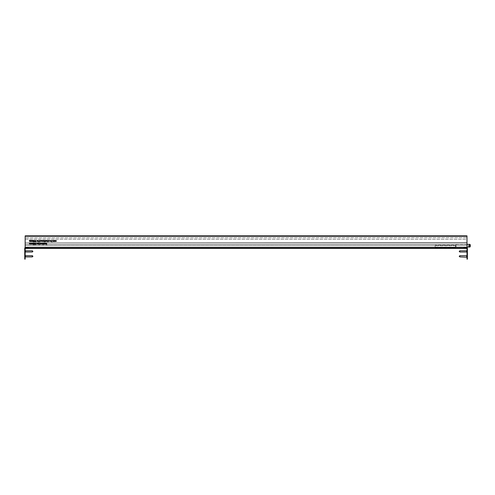 <?xml version="1.0" encoding="UTF-8"?>
<svg xmlns="http://www.w3.org/2000/svg" width="495" height="495" viewBox="0 0 495 495"><rect width="100%" height="100%" fill="white"/><g stroke="black" fill="none" stroke-linecap="round" stroke-linejoin="round"><path stroke-width="0.37" stroke-dasharray="2.48 1.86" d="M54.029 241.504L54.035 240.459L55.131 240.991M50.886 240.966L51.981 240.452L51.981 241.919M51.851 241.919L51.851 241.306M48.411 240.719L48.832 241.232L48.3 241.35L48.702 241.232M48.887 240.564L48.331 240.886M33.004 243.887L33.499 243.144L33.976 243.893M35.256 244.208L35.968 243.224M36.154 244.214L35.566 243.8M37.713 244.239L37.713 243.194L37.837 244.233M37.02 243.466L37.434 243.979L36.902 244.103L37.311 243.986M37.496 243.311L36.939 243.633M44.098 244.276L44.358 243.212L44.482 244.258M41.92 243.726L43.022 243.212L43.015 244.672M42.892 244.672L42.892 244.066M39.965 244.264L40.219 243.2L40.349 244.245M45.917 241.319L46.32 240.415L46.709 241.325M44.804 241.473L44.804 241.894M44.494 241.467L44.81 240.428L44.989 241.473M44.674 241.894L44.674 241.473M42.075 240.96L42.205 240.422L42.49 241.356L42.997 240.422L42.991 241.467M39.439 241.876L39.445 240.409L40.541 240.941M39.569 241.251L39.569 241.876M31.593 241.442L31.241 240.384L31.612 241.319L31.958 240.384L32.33 241.319L32.8 240.391L32.794 241.43M45.806 243.218L46.518 243.701L46.648 243.224L46.641 244.685M45.856 244.264L46.406 243.769M46.511 244.685L46.518 243.837M35.269 241.424L35.974 240.434M36.166 241.424L35.578 241.009M38.468 241.449L38.468 241.869M38.158 241.449L38.344 240.409L38.653 241.449M38.338 241.869L38.344 241.449M25.158 248.447L466.989 248.447L466.989 236.208L466.989 247.939L466.989 247.085L25.158 247.085L25.158 236.208L25.158 247.939L25.158 247.085L466.989 247.085L466.989 236.208L25.158 236.437L25.158 235.843M29.731 244.227L29.384 243.163L29.756 244.097L30.226 243.169L30.473 244.103L30.938 243.169L30.938 244.214M37.038 241.294L37.441 240.384L37.83 241.294M34.557 241.22L34.13 240.793L34.582 240.36L34.848 241.207M34.322 241.783L34.706 241.201M29.743 241.436L29.391 240.378L29.768 241.312L30.108 240.378L30.48 241.312L30.95 240.384L30.944 241.424M33.017 241.102L33.511 240.353L33.988 241.108M40.875 241.269L40.757 240.91L41.691 240.91M40.813 240.681L41.295 240.397L41.698 241.282M43.362 241.282L43.251 240.917L44.185 240.923M43.306 240.694L43.789 240.403L44.191 241.294M45.169 241.492L45.429 240.428L45.552 241.473M47.112 240.978L47.242 240.434L47.526 241.368L48.027 240.44L48.021 241.9M47.897 241.9L47.897 241.282M40.602 244.245L40.609 243.2L41.704 243.732M43.399 244.128L43.95 244.258M44.012 243.212L43.189 243.342M43.164 244.252L43.777 243.342M44.742 244.258L45.206 243.2L45.676 244.264M44.872 243.775L44.866 244.258M45.546 244.264L45.546 243.775M38.078 243.713L39.179 243.2L39.173 244.66M39.043 244.66L39.049 244.047M34.545 244.004L34.124 243.583L34.57 243.144L34.842 243.998M34.316 244.567L34.693 243.992M31.581 244.233L31.235 243.169L31.606 244.103L32.076 243.175L32.317 244.109L32.788 243.175L32.788 244.221M49.717 241.3L49.599 240.935L50.533 240.941M49.655 240.712L50.137 240.428L50.54 241.312M52.823 240.985L52.953 240.452L53.237 241.387L53.738 240.459L53.738 241.498M55.824 241.529L55.347 241.282L56.282 240.991M56.411 240.978L55.842 240.446L55.353 240.688M466.989 247.407L25.158 247.407L466.989 247.407M466.989 247.939L25.158 247.939L466.989 247.939M25.158 247.568A0.613 0.613 0 0 1 25.363 247.531A0.613 0.613 0 0 0 24.75 248.144L25.158 248.552L25.158 236.127L466.989 236.437L466.989 235.843M466.989 247.085L25.158 247.085L466.989 247.085M39.569 240.929L39.99 241.35L40.411 240.935M54.159 240.978L54.58 241.393L55.001 240.985M51.01 240.966L51.431 241.387L51.851 240.972M49.729 241.065L50.125 241.381L50.521 241.071M33.846 243.893L33.493 244.499L33.134 243.893M34.254 243.571L34.873 243.577M35.386 244.221L36.024 244.221M38.208 243.713L38.622 244.128L39.049 243.719M42.05 243.726L42.471 244.14L42.892 243.732M40.732 243.719L41.153 244.14L41.574 243.726M45.905 240.947L46.313 241.368L46.728 240.954M43.374 241.046L43.777 241.362M43.777 241.356L44.166 241.046M40.887 241.034L41.283 241.35L41.679 241.04M33.858 241.102L33.499 241.708L33.146 241.102M34.26 240.787L34.885 240.787M35.393 241.43L36.036 241.43M37.026 240.923L37.434 241.337L37.849 240.923M455.969 247.061L455.969 244.332L455.969 247.061L466.989 247.061M455.969 244.332L466.989 244.332M455.561 246.269L455.561 245.693L455.561 246.269L455.969 246.269L455.969 245.124L455.969 246.269M435.167 245.124L435.167 245.693L435.167 245.124L455.969 245.124M470.25 246.448L470.25 244.938M470.25 245.081L470.25 245.693L470.25 245.081L468.208 245.081L470.25 245.081M470.25 246.306L470.25 245.693L470.25 246.306L468.208 246.306L468.208 245.081L468.208 245.693L470.25 245.693L468.208 245.693L468.208 246.306L470.25 246.306M455.561 245.693L455.561 247.469L435.167 247.469L435.167 245.693L435.167 247.469L455.561 247.469L455.561 245.693L435.167 245.693L455.561 245.693M435.167 247.877L455.561 247.877L455.561 247.469L455.561 247.877L435.167 247.877L435.167 247.469L435.167 247.877M435.167 247.469L455.561 247.469L435.167 247.469M466.989 245.365L466.989 236.437L466.989 245.415L466.989 239.178L25.158 239.178L25.158 245.415L25.158 236.437L25.158 245.415L25.158 239.178L25.158 244.19L466.989 244.19L466.989 239.178L466.989 245.371L25.158 245.365L466.989 245.371M466.989 242.556L25.158 242.76L466.989 242.556M25.158 242.76L25.158 239.178L466.989 239.178L466.989 244.19L25.158 244.19L466.989 244.19L466.989 242.76L466.989 244.19L25.158 244.19L25.158 242.76L466.989 242.76L25.158 242.76M25.158 237.779L25.158 236.239L25.158 237.779L466.989 237.581L25.158 237.779M466.989 236.375L25.158 236.195L466.989 236.127L466.989 237.779L466.989 236.375M466.989 236.127L25.158 236.127M467.391 256.305L467.391 254.956L467.391 256.305M467.107 256.305L467.107 255.241L467.107 256.305M466.989 256.305L466.989 255.241L466.989 256.305M467.391 251.404L467.391 252.753L467.391 251.404M467.107 251.404L467.107 252.469L467.107 251.404M466.989 251.404L466.989 252.469L466.989 251.404M467.311 249.69L467.391 248.948L467.391 249.69M467.391 259.157L467.391 257.524L466.989 257.524L466.989 259.157M466.989 247.568A0.613 0.613 0 0 0 466.785 247.531A0.613 0.613 0 0 1 467.391 248.144L467.391 257.524M467.311 249.028L467.311 249.61L467.391 249.028M467.311 253.694L467.391 254.077L467.391 253.694M466.989 248.447L466.989 257.524M464.539 247.531L463.722 247.531L464.539 247.531L464.539 247.939L463.722 247.939L463.722 247.531L463.722 247.939L466.785 247.939L464.539 247.939L464.539 247.531L466.785 247.531L464.539 247.531M466.989 248.144L25.158 248.162L28.419 247.939L28.419 247.531L27.609 247.531L28.419 247.531L28.419 247.939L25.158 248.144M467.391 248.552L466.989 248.552M467.311 249.505L467.311 248.96L467.391 249.505M467.311 249.629L467.311 248.948L467.391 249.629M24.75 256.305L24.75 254.956L24.75 256.305M25.035 256.305L25.035 255.241L25.035 256.305M25.158 256.305L25.158 255.241L25.158 256.305M24.75 251.404L24.75 252.753L24.75 251.404M25.035 251.404L25.035 252.469L25.035 251.404M25.158 251.404L25.158 252.469L25.158 251.404M24.83 249.69L24.75 248.948L24.75 249.69M24.75 248.552L25.158 248.552L24.75 248.552L24.75 259.157M24.83 249.028L24.83 249.61L24.75 249.028M24.83 253.694L24.75 254.077L24.75 253.694M25.158 259.157L25.158 257.524L24.75 257.524M25.158 248.552L25.158 257.524M25.363 247.531L27.609 247.531L27.609 247.939L27.609 247.531L25.363 247.531M24.83 249.505L24.83 248.96L24.75 249.505M24.83 249.629L24.83 248.948L24.75 249.629M459.824 256.917L459.824 255.692M466.661 256.917L466.661 255.692M467.373 256.305L467.373 254.975L467.373 256.305M467.373 256.385L466.964 256.404L467.373 256.385M467.373 256.478L466.964 256.404L467.373 256.478M467.373 256.917L466.964 256.515L467.373 256.917M467.373 256.2L466.964 256.385L467.373 256.2M467.373 256.088L467.373 255.692L466.964 256.125L466.964 255.692L467.373 256.088M466.964 255.692L467.373 255.692L466.964 255.692M466.964 256.218L467.373 256.218L466.964 256.218M459.824 252.017L459.824 250.798M466.661 252.017L466.661 250.798M467.373 251.404L467.373 252.735L467.373 251.404M467.373 251.491L466.964 251.51L467.373 251.491M467.373 251.584L466.964 251.51L467.373 251.584M467.373 252.017L466.964 251.621L467.373 252.017M467.373 251.305L466.964 251.491L467.373 251.305M467.373 251.194L467.373 250.798L466.964 251.231L466.964 250.798L467.373 251.194M466.964 250.798L467.373 250.798L466.964 250.798M466.964 251.324L467.373 251.324L466.964 251.324M32.317 255.692L32.317 256.917M25.486 255.692L25.486 256.917M24.769 256.305L24.769 254.975L24.769 256.305M24.769 256.218L25.177 256.2L24.769 256.218M24.769 256.125L25.177 256.2L24.769 256.125M24.769 255.692L25.177 256.088L24.769 255.692M24.769 256.404L25.177 256.218L24.769 256.404M24.769 256.515L24.769 256.917L25.177 256.478L25.177 256.917L24.769 256.515M25.177 256.917L24.769 256.917L25.177 256.917M25.177 256.385L24.769 256.385L25.177 256.385M32.317 250.798L32.317 252.017M25.486 250.798L25.486 252.017M24.769 251.404L24.769 252.735L24.769 251.404M24.769 251.324L25.177 251.305L24.769 251.324M24.769 251.231L25.177 251.305L24.769 251.231M24.769 250.798L25.177 251.194L24.769 250.798M24.769 251.51L25.177 251.324L24.769 251.51M24.769 251.621L24.769 252.017L25.177 251.584L25.177 252.017L24.769 251.621M25.177 252.017L24.769 252.017L25.177 252.017M25.177 251.491L24.769 251.491L25.177 251.491M469.637 244.332L469.637 247.061M466.989 245.415L25.158 245.415L466.989 245.415M466.989 245.409L25.158 245.409L466.989 245.402M466.989 236.437L25.158 236.437L466.989 236.437M466.989 235.898L25.158 235.898M466.964 256.404L467.373 256.404L466.964 256.404M466.964 256.515L467.373 256.515L466.964 256.515M466.964 256.125L467.373 256.125L466.964 256.125M466.964 251.51L467.373 251.51L466.964 251.51M466.964 251.621L467.373 251.621L466.964 251.621M466.964 251.231L467.373 251.231L466.964 251.231M25.177 256.2L24.769 256.2L25.177 256.2M25.177 256.088L24.769 256.088L25.177 256.088M25.177 256.478L24.769 256.478L25.177 256.478M25.177 251.305L24.769 251.305L25.177 251.305M25.177 251.194L24.769 251.194L25.177 251.194M25.177 251.584L24.769 251.584L25.177 251.584M466.989 255.241L467.391 254.956M466.989 250.346L467.391 250.062M466.989 252.469L467.391 252.753M466.989 257.363L467.391 257.647M25.158 255.241L24.75 254.956M25.158 250.346L24.75 250.062M25.158 252.469L24.75 252.753M25.158 257.363L24.75 257.647M466.989 257.239L467.373 257.629M466.989 255.364L467.373 254.975M466.989 252.345L467.373 252.735M466.989 250.47L467.373 250.08M25.158 255.364L24.769 254.975M25.158 257.239L24.769 257.629M25.158 250.47L24.769 250.08M25.158 252.345L24.769 252.735"/><path stroke-width="0.74" d="M54.159 241.504L54.035 240.459L54.586 240.446L55.131 240.991L54.029 241.504M55.131 240.985L54.58 241.523L54.159 241.312M51.981 241.919L51.851 241.306L51.424 241.511L50.886 240.966L51.981 240.452L51.851 241.913M48.832 241.232L48.3 241.35L48.702 241.238L48.287 240.725L48.59 240.422L48.832 241.232L48.3 241.356M48.702 241.238L48.287 240.725M33.976 243.893L33.499 244.641L33.004 243.887L33.499 243.144L33.976 243.893L33.499 244.641L33.004 243.893M36.154 244.214L35.696 244.654L35.256 244.208L35.863 243.15L35.566 243.8L36.154 244.214L35.696 244.648L35.256 244.208M37.837 244.239L37.843 243.194L37.713 244.233M37.434 243.979L36.902 244.103L37.311 243.986L36.89 243.472L37.193 243.175L37.434 243.979L36.902 244.103M44.358 244.103L43.987 244.239L44.358 243.218L44.482 244.258L43.987 244.239M42.892 244.066L42.465 244.27L41.92 243.726L43.022 243.212L43.015 244.672L42.892 244.066L42.465 244.27L41.92 243.726M40.219 244.091L39.854 244.227L40.219 243.2L40.349 244.245L39.854 244.227M46.858 240.954L46.313 241.492L45.775 240.947L46.32 240.415L46.858 240.954L46.313 241.498L45.775 240.954M44.989 241.473L44.674 241.894L44.494 241.467L44.68 240.428L44.804 241.473M42.465 241.48L42.081 240.422L42.49 241.356L42.997 240.422L42.991 241.467L42.075 240.96M39.569 241.876L39.445 240.409L39.996 240.397L40.541 240.941L39.99 241.473L39.569 241.251L39.439 241.876M32.082 240.917L32.33 241.319L32.8 240.391L32.794 241.43L32.305 241.449L31.593 241.442L31.241 240.384L31.612 241.319L32.082 240.384L32.33 241.319M31.371 240.947L31.612 241.319M46.406 243.769L45.806 243.218L46.518 243.701L46.648 243.224L46.641 244.685L46.518 243.843L45.856 244.264L46.406 243.769L45.806 243.218M36.166 241.43L35.708 241.863L35.269 241.424L35.875 240.36L35.578 241.009L36.166 241.43L35.708 241.863L35.269 241.424M38.653 241.455L38.338 241.869L38.158 241.449L38.474 240.409L38.468 241.449M466.989 235.898L25.158 235.843L466.989 235.843L466.989 236.208L25.158 236.208L25.158 259.157L24.75 259.157L24.75 257.524L25.158 257.524M30.226 243.695L30.473 244.103L30.938 243.169L30.938 244.214L29.731 244.227L29.384 243.163L29.756 244.097L30.226 243.169L30.473 244.103M29.508 243.744L29.756 244.103M37.979 240.923L37.434 241.467L36.896 240.923L37.441 240.384L37.979 240.923L37.434 241.467L36.896 240.923M35.015 240.793L34.421 241.857L34.706 241.207L34.13 240.793L34.582 240.36L35.015 240.793L34.322 241.783M34.706 241.207L34.13 240.793M30.232 240.923L30.48 241.312L30.95 240.384L30.944 241.424L30.455 241.442L29.743 241.436L29.391 240.378L29.768 241.312L30.238 240.378L30.48 241.312M29.521 240.954L29.768 241.312M33.988 241.108L33.505 241.857L33.017 241.102L33.511 240.353L33.988 241.108L33.505 241.857L33.017 241.102M41.691 240.91L40.819 240.681L41.295 240.397L41.821 240.935L41.289 241.48L40.757 240.91L41.691 240.91L40.813 240.688M44.185 240.923L43.306 240.694L43.789 240.409L44.309 240.947L43.783 241.486L43.251 240.917L44.185 240.923L43.306 240.694M45.429 241.319L45.057 241.455L45.429 240.434L45.552 241.473L45.057 241.455M47.897 241.282L47.501 241.498L47.112 240.434L47.526 241.374L48.027 240.44L48.021 241.906L47.897 241.288L47.501 241.498L47.112 240.972M40.732 244.245L40.609 243.206L41.159 243.187L41.704 243.732L40.602 244.245M43.777 243.342L43.189 243.342L44.012 243.212L43.399 244.128L43.95 244.258L43.164 244.252L43.777 243.342L43.189 243.336M44.866 244.258L45.206 243.2L45.676 244.264L45.206 243.33L44.742 244.258M39.049 244.054L38.622 244.258L38.078 243.713L39.179 243.2L39.173 244.66L39.049 244.054L38.622 244.258L38.078 243.713M35.003 243.583L34.415 244.648L34.693 243.992L34.124 243.583L34.57 243.144L35.003 243.583L34.316 244.567M32.076 243.701L32.317 244.109L32.788 243.175L32.788 244.221L31.581 244.233L31.235 243.169L31.606 244.103L32.076 243.175L32.317 244.109M31.358 243.738L31.606 244.109M50.533 240.941L49.661 240.712L50.137 240.428L50.663 240.966L50.131 241.504L49.599 240.935L50.533 240.941L49.655 240.712M53.608 241.312L53.212 241.517L52.823 240.459L53.237 241.393L53.738 240.459L53.738 241.504L52.823 240.985M56.411 240.978L55.824 241.529L55.347 241.282L56.282 240.991L55.353 240.688L55.842 240.446L56.411 240.978L55.824 241.529L55.347 241.282M51.851 241.306L51.424 241.511L50.886 240.966M48.887 240.564L48.411 240.719M35.968 243.224L35.566 243.8M37.311 243.986L36.89 243.472M37.496 243.317L37.02 243.466M42.861 241.275L42.465 241.486M40.541 240.941L39.99 241.473L39.569 241.251M32.67 241.251L31.593 241.449L31.241 240.947M46.518 243.837L45.856 244.264M35.974 240.434L35.578 241.016M25.158 235.898L466.989 236.208L466.989 248.447L25.158 248.447M30.808 244.029L29.731 244.227L29.384 243.732M30.82 241.244L29.743 241.442L29.391 240.941M41.821 240.935L41.289 241.48L40.757 240.91M44.309 240.947L43.783 241.486L43.251 240.917M41.704 243.732L41.153 244.264L40.732 244.054M43.95 244.258L43.164 244.258M44.012 243.212L43.399 244.128M45.546 243.775L45.206 243.33L44.872 243.775M34.693 243.992L34.124 243.583M32.658 244.035L31.581 244.233L31.228 243.738M50.663 240.966L50.131 241.511L49.599 240.941M56.282 240.991L55.353 240.688M39.569 240.929L39.99 241.35L40.411 240.935L39.99 240.521L39.569 240.929L39.99 240.521L40.411 240.935M54.159 240.978L54.58 241.393L55.001 240.985L54.58 240.57L54.159 240.978L54.58 240.57L55.001 240.985M51.851 240.978L51.437 240.564L51.01 240.972L51.431 241.387L51.851 240.978L51.437 240.558L51.01 240.972M50.521 241.071L49.729 241.065L50.125 241.381L50.521 241.071L49.729 241.065M33.493 244.499L33.846 243.893L33.499 243.286L33.134 243.893L33.493 244.499M33.846 243.887L33.499 243.286L33.134 243.893M34.254 243.577L34.873 243.577M36.024 244.221L35.386 244.221M39.049 243.719L38.629 243.305L38.208 243.713L38.622 244.128L39.049 243.719L38.629 243.305L38.208 243.713M42.892 243.732L42.471 243.317L42.05 243.726L42.471 244.14L42.892 243.732L42.471 243.317L42.05 243.726M40.732 243.726L41.153 244.14L41.574 243.732L41.153 243.317L40.732 243.726L41.153 243.311L41.574 243.732M45.905 240.954L46.313 241.368L46.728 240.954L46.32 240.545L45.905 240.954L46.32 240.545L46.728 240.954M44.166 241.046L43.374 241.046L43.777 241.362L44.166 241.046L43.374 241.046M41.679 241.04L40.887 241.04M33.499 241.708L33.858 241.108L33.505 240.502L33.146 241.102L33.499 241.708M33.858 241.096L33.505 240.502L33.146 241.102M34.26 240.787L34.885 240.787M36.036 241.436L35.393 241.43M37.026 240.923L37.434 241.337L37.849 240.923L37.441 240.514L37.026 240.923L37.441 240.514L37.849 240.923M470.25 244.938L470.25 246.448A0.613 0.613 0 0 1 469.637 247.061L469.637 244.332A0.613 0.613 0 0 1 470.25 244.938M466.989 247.061L469.637 247.061M466.989 244.332L469.637 244.332M466.989 247.568A0.613 0.613 0 0 1 467.391 248.144L467.391 259.157L466.989 259.157L466.989 257.524L467.391 257.524M467.391 248.552L466.989 248.552L466.989 257.524M25.158 247.568A0.613 0.613 0 0 0 24.75 248.144L24.75 257.524M24.75 248.552L25.158 248.552M459.824 256.917L459.212 256.305L459.824 255.692L459.824 256.917L466.989 257.239M459.824 255.692L466.661 255.692L466.661 256.917M459.824 252.017L459.212 251.404L459.824 250.798L459.824 252.017L466.661 252.017L466.989 252.345M459.824 250.798L466.661 250.798L466.661 252.017M32.317 255.692L32.93 256.305L32.317 256.917L32.317 255.692L25.486 255.692L25.158 255.364M32.317 256.917L25.486 256.917L25.486 255.692M32.317 250.798L32.93 251.404L32.317 252.017L32.317 250.798L25.486 250.798L25.158 250.47M32.317 252.017L25.486 252.017L25.486 250.798M466.989 248.162L25.158 248.162M466.661 255.692L466.989 255.364M466.661 250.798L466.989 250.47M25.486 256.917L25.158 257.239M25.486 252.017L25.158 252.345"/></g></svg>

